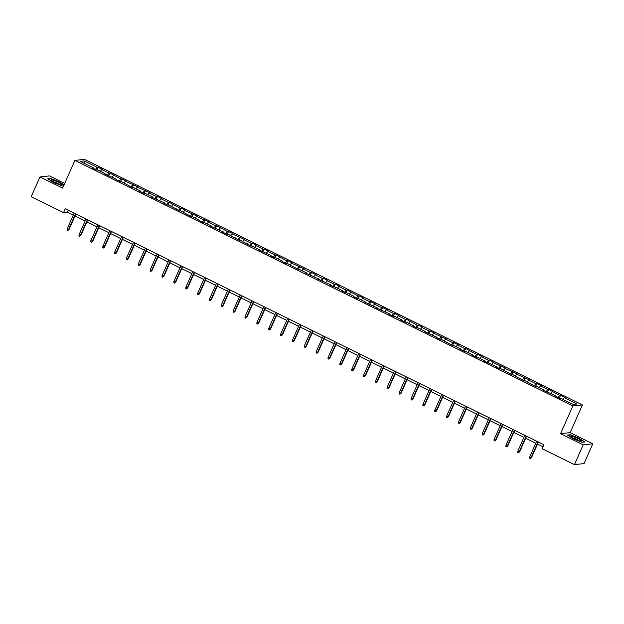 <?xml version="1.0" encoding="UTF-8"?>
<svg xmlns="http://www.w3.org/2000/svg" width="624" height="624" viewBox="0 0 624 624"><rect width="100%" height="100%" fill="white"/><g stroke="black" fill="none" stroke-linecap="round" stroke-linejoin="round"><path stroke-width="0.94" d="M64.717 183.386L49.561 175.906L39.975 176.935L31.2 196.732L63.508 212.667L67.392 212.246L73.273 215.147M582.426 404.921L84.49 159.37L74.903 160.399L572.84 405.959L582.426 404.921L570.149 432.635L560.555 433.664L583.214 444.834L592.8 443.804L570.149 432.635M592.8 443.804L584.025 463.601L574.439 464.63L583.214 444.834M96.775 170.056L92.219 167.809L93.163 167.708L80.239 161.335L84.178 160.914L97.102 167.287L98.046 167.185L96.775 170.056L97.726 169.954L105.019 173.558L104.075 173.659L116.883 179.4L115.931 179.509L120.494 181.756L121.438 181.654L132.358 187.606L133.302 187.504L140.595 191.1L139.651 191.201L144.214 193.448L145.158 193.346L152.459 196.95L151.515 197.051L164.315 202.8L163.371 202.901L167.934 205.148L168.878 205.046L179.79 210.998L180.734 210.896L191.654 216.848L192.598 216.746L199.891 220.342L198.947 220.444L203.51 222.69L204.454 222.589L211.754 226.192L210.811 226.294L223.61 232.042L222.667 232.144L227.23 234.39L228.173 234.289L239.086 240.24L240.029 240.139L250.949 246.09L251.893 245.981L259.186 249.584L258.242 249.686L271.05 255.434L270.106 255.536L274.661 257.782L275.613 257.681L282.906 261.277L281.962 261.386L286.525 263.632L287.469 263.531L298.381 269.482L299.325 269.381L306.626 272.977L305.682 273.078L318.482 278.827L317.538 278.928L330.346 284.677L329.402 284.778L333.957 287.024L334.909 286.923L342.202 290.519L341.258 290.62L345.821 292.874L346.765 292.773L354.065 296.369L353.114 296.47L357.677 298.724L358.621 298.623L365.921 302.219L364.978 302.32L377.785 308.069L376.834 308.17L389.641 313.919L388.697 314.02L393.253 316.267L394.204 316.165L401.497 319.761L400.553 319.862L405.116 322.117L406.06 322.015L413.361 325.611L412.409 325.712L416.972 327.967L417.916 327.857L425.217 331.461L424.273 331.562L437.081 337.311L436.129 337.412L440.692 339.659L441.636 339.557L452.548 345.509L453.5 345.407L460.793 349.003L459.849 349.105L464.412 351.359L465.356 351.257L472.657 354.853L471.705 354.955L476.268 357.201L477.22 357.1L484.513 360.703L483.569 360.805L496.376 366.553L495.425 366.655L499.988 368.901L500.932 368.8L511.844 374.751L512.795 374.65L523.708 380.601L524.651 380.5L535.564 386.443L536.515 386.342L543.808 389.945L542.864 390.047L555.672 395.795L554.72 395.897L559.283 398.143L560.227 398.042L573.152 404.414L577.091 403.993L564.166 397.621L565.118 397.519L560.555 395.265L559.283 398.143M560.555 395.265L559.611 395.366L548.691 389.415L547.747 389.516L540.454 385.921L541.398 385.819L536.835 383.573L535.891 383.674L528.59 380.071L529.534 379.969L516.734 374.221L517.678 374.119L504.871 368.378L505.822 368.277L493.015 362.528L493.958 362.427L489.395 360.173L488.452 360.282L481.159 356.678L482.102 356.577L477.539 354.331L476.596 354.432L465.683 348.481L464.732 348.582L457.439 344.986L458.383 344.885L453.82 342.631L452.876 342.732L445.575 339.136L446.527 339.035L433.719 333.286L434.663 333.185L430.1 330.938L429.156 331.04L421.855 327.436L422.807 327.335L418.244 325.088L417.3 325.19L406.388 319.238L405.436 319.34L398.143 315.744L399.087 315.643L394.524 313.388L393.58 313.49L386.279 309.894L387.231 309.793L382.668 307.538L381.716 307.64L374.423 304.044L375.367 303.943L370.804 301.696L369.86 301.798L362.56 298.194L363.511 298.093L358.948 295.846L358.004 295.948L347.092 289.996L346.141 290.098L338.848 286.502L339.791 286.4L335.228 284.146L334.285 284.248L326.984 280.652L327.928 280.55L323.372 278.296L322.421 278.405L315.128 274.802L316.072 274.7L311.509 272.454L310.565 272.555L303.264 268.952L304.216 268.85L291.408 263.11L292.352 263.008L287.797 260.754L286.845 260.855L275.933 254.904L274.989 255.005L267.688 251.41L268.632 251.308L264.077 249.062L263.125 249.163L255.832 245.56L256.776 245.458L252.213 243.212L251.269 243.313L243.968 239.71L244.92 239.608L232.112 233.867L233.056 233.766L228.493 231.512L227.549 231.613L216.637 225.662L215.693 225.763L208.393 222.167L209.336 222.066L204.781 219.82L203.83 219.921L196.537 216.317L197.48 216.216L184.673 210.467L185.624 210.366L181.061 208.12L180.118 208.221L169.198 202.27L168.254 202.371L160.961 198.775L161.905 198.674L157.342 196.42L156.398 196.529L149.097 192.925L150.041 192.824L137.241 187.075L138.185 186.974L125.377 181.233L126.329 181.124L121.766 178.877L120.822 178.979L109.902 173.027L108.958 173.129L101.665 169.533L102.609 169.432L98.046 167.185M574.439 464.63L542.131 448.695L543.886 444.74L65.263 208.705L63.508 212.667M104.957 174.088L105.019 173.558M101.665 169.533L100.37 171.265M108.958 173.129L107.359 175.282M116.813 179.938L116.883 179.4M113.521 175.383L112.234 177.115M120.822 178.979L119.223 181.124M128.677 185.788L128.739 185.25M125.377 181.233L124.09 182.957M132.678 184.829L131.079 186.974M140.533 191.638L140.595 191.1M137.241 187.075L135.954 188.807M144.534 190.679L142.943 192.824M152.396 197.488L152.459 196.95M149.097 192.925L147.81 194.657M156.398 196.529L154.799 198.674M164.252 203.33L164.315 202.8M160.961 198.775L159.666 200.507M168.254 202.371L166.655 204.516M176.108 209.18L176.179 208.642M172.817 204.625L171.53 206.357M180.118 208.221L178.519 210.366M187.972 215.03L188.035 214.492M184.673 210.467L183.386 212.199M191.974 214.071L190.375 216.216M199.828 220.88L199.891 220.342M196.537 216.317L195.25 218.049M203.83 219.921L202.238 222.066M211.692 226.73L211.754 226.192M208.393 222.167L207.106 223.899M215.693 225.763L214.094 227.916M223.548 232.573L223.61 232.042M220.256 228.017L218.962 229.749M227.549 231.613L225.95 233.758M235.404 238.423L235.474 237.884M232.112 233.867L230.825 235.599M239.413 237.463L237.814 239.608M247.268 244.273L247.33 243.734M243.968 239.71L242.681 241.441M251.269 243.313L249.67 245.458M259.124 250.123L259.186 249.584M255.832 245.56L254.545 247.291M263.125 249.163L261.534 251.308M270.988 255.965L271.05 255.434M267.688 251.41L266.401 253.141M274.989 255.005L273.39 257.158M282.844 261.815L282.906 261.277M279.552 257.26L278.257 258.991M286.845 260.855L285.246 263M294.7 267.665L294.77 267.127M291.408 263.11L290.121 264.833M298.709 266.705L297.11 268.85M306.563 273.515L306.626 272.977M303.264 268.952L301.977 270.683M310.565 272.555L308.966 274.7M318.419 279.365L318.482 278.827M315.128 274.802L313.841 276.533M322.421 278.405L320.83 280.55M330.283 285.207L330.346 284.677M326.984 280.652L325.697 282.383M334.285 284.248L332.686 286.393M342.139 291.057L342.202 290.519M338.848 286.502L337.553 288.233M346.141 290.098L344.542 292.243M353.995 296.907L354.065 296.369M350.704 292.344L349.417 294.076M358.004 295.948L356.405 298.093M365.859 302.757L365.921 302.219M362.56 298.194L361.273 299.926M369.86 301.798L368.261 303.943M377.715 308.607L377.785 308.069M374.423 304.044L373.136 305.776M381.716 307.64L380.125 309.793M389.579 314.449L389.641 313.919M386.279 309.894L384.992 311.626M393.58 313.49L391.981 315.635M401.435 320.299L401.497 319.761M398.143 315.744L396.856 317.476M405.436 319.34L403.837 321.485M413.291 326.149L413.361 325.611M409.999 321.586L408.712 323.318M417.3 325.19L415.701 327.335M425.155 331.999L425.217 331.461M421.855 327.436L420.568 329.168M429.156 331.04L427.557 333.185M437.011 337.841L437.081 337.311M433.719 333.286L432.432 335.018M441.02 336.882L439.421 339.035M448.874 343.691L448.937 343.153M445.575 339.136L444.288 340.868M452.876 342.732L451.277 344.877M460.73 349.541L460.793 349.003M457.439 344.986L456.152 346.71M464.732 348.582L463.141 350.727M472.586 355.391L472.657 354.853M469.295 350.828L468.008 352.56M476.596 354.432L474.997 356.577M484.45 361.241L484.513 360.703M481.159 356.678L479.864 358.41M488.452 360.282L486.853 362.427M496.306 367.084L496.376 366.553M493.015 362.528L491.728 364.26M500.315 366.124L498.716 368.269M508.17 372.934L508.232 372.395M504.871 368.378L503.584 370.11M512.171 371.974L510.572 374.119M520.026 378.784L520.088 378.245M516.734 374.221L515.447 375.952M524.027 377.824L522.436 379.969M531.89 384.634L531.952 384.095M528.59 380.071L527.303 381.802M535.891 383.674L534.292 385.819M543.746 390.484L543.808 389.945M540.454 385.921L539.159 387.652M547.747 389.516L546.148 391.669M555.602 396.326L555.672 395.795M552.31 391.771L551.023 393.502M559.611 395.366L558.012 397.511M564.166 397.621L562.879 399.352M39.975 176.935L62.626 188.113L74.903 160.399M560.555 433.664L572.84 405.959M75.005 215.998L85.129 220.99M86.861 221.848L96.993 226.84M98.725 227.698L108.849 232.69M110.581 233.548L120.705 238.54M122.437 239.39L132.569 244.39M134.3 245.24L144.425 250.232M146.156 251.09L156.289 256.082M158.02 256.94L168.145 261.932M169.876 262.782L180.001 267.782M181.74 268.632L191.864 273.624M193.596 274.482L203.72 279.474M205.452 280.332L215.584 285.324M217.316 286.182L227.44 291.174M229.172 292.024L239.296 297.024M241.036 297.874L251.16 302.866M252.892 303.724L263.016 308.716M264.748 309.574L274.88 314.566M276.611 315.424L286.736 320.416M288.467 321.266L298.592 326.266M300.331 327.116L310.456 332.108M312.187 332.966L322.312 337.958M324.043 338.816L334.175 343.808M335.907 344.659L346.031 349.658M347.763 350.509L357.887 355.501M359.627 356.359L369.751 361.351M371.483 362.209L381.607 367.201M383.339 368.059L393.471 373.051M395.203 373.901L405.327 378.901M407.059 379.751L417.183 384.743M418.922 385.601L429.047 390.593M430.778 391.451L440.903 396.443M442.634 397.301L452.767 402.293M454.498 403.143L464.623 408.143M466.354 408.993L476.479 413.985M478.218 414.843L488.342 419.835M490.074 420.693L500.198 425.685M501.93 426.535L512.062 431.535M513.794 432.385L523.918 437.377M525.65 438.235L535.782 443.227M537.514 444.085L542.981 446.784M84.178 160.914L84.497 163.433M93.101 168.246L93.163 167.708M97.102 167.287L95.503 169.432M68.305 210.202L67.392 212.246M548.691 389.415L547.42 392.293M536.835 383.573L535.564 386.443M524.979 377.723L523.7 380.593M513.115 371.873L511.844 374.751M501.259 366.023L499.988 368.901M489.395 360.173L488.124 363.051M477.539 354.331L476.268 357.201M465.683 348.481L464.404 351.351M453.82 342.631L452.548 345.509M441.964 336.781L440.684 339.659M430.1 330.938L428.828 333.809M418.244 325.088L416.972 327.959M406.388 319.238L405.109 322.109M394.524 313.388L393.253 316.267M382.668 307.538L381.389 310.417M370.804 301.696L369.533 304.567M358.948 295.846L357.677 298.717M347.092 289.996L345.813 292.874M335.228 284.146L333.957 287.024M323.372 278.296L322.093 281.174M311.509 272.454L310.237 275.324M299.653 266.604L298.381 269.474M287.797 260.754L286.517 263.632M275.933 254.904L274.661 257.782M264.077 249.062L262.798 251.932M252.213 243.212L250.942 246.082M240.357 237.362L239.086 240.232M228.493 231.512L227.222 234.39M216.637 225.662L215.366 228.54M204.781 219.82L203.502 222.69M192.917 213.97L191.646 216.84M181.061 208.12L179.79 210.998M169.198 202.27L167.926 205.148M157.342 196.42L156.07 199.298M145.486 190.577L144.206 193.448M133.622 184.727L132.35 187.598M121.766 178.877L120.494 181.756M109.902 173.027L108.631 175.906M579.111 438.204L570.328 434.741L567.442 435.045L573.339 438.82L582.114 442.283L585 441.971L579.017 438.415M64.054 184.883L59.436 181.927L50.653 178.464L47.767 178.768L53.664 182.543L62.439 186.007L63.617 185.882M538.052 441.862L531.04 457.688L531.5 457.642L530.377 458.562L531.04 457.688L529.667 457.018L536.687 441.184M531.5 457.642L538.418 442.042M530.377 458.562L529.62 458.188L529.667 457.018M572.715 436.472A5.694 0.881 23.9 0 0 571.038 436.667A5.694 0.881 23.9 0 0 579.587 440.872A5.694 0.881 23.9 0 0 581.069 441.106A5.694 0.881 23.9 0 0 579.088 439.14A5.694 0.881 23.9 0 0 572.715 436.472M578.908 440.669A3.9 0.601 23.9 0 0 573.386 438.103A3.9 0.601 23.9 0 0 572.816 437.97M567.824 435.295L570.445 435.014L578.947 438.368L584.641 442.01M54.795 182.575A5.694 0.881 23.9 0 0 61.394 184.829A5.694 0.881 23.9 0 0 58.165 182.208A5.694 0.881 23.9 0 0 53.024 180.188A5.694 0.881 23.9 0 0 51.371 180.391A5.694 0.881 23.9 0 0 54.795 182.575M59.233 184.392A3.9 0.601 23.9 0 0 57.213 183.206A3.9 0.601 23.9 0 0 53.149 181.693M48.157 179.018L50.77 178.737L59.272 182.091L63.96 185.094M526.196 436.012L519.176 451.846L519.644 451.792L518.521 452.712L519.176 451.846L517.811 451.168L524.823 435.341M519.644 451.792L526.555 436.192M518.521 452.712L517.764 452.338L517.811 451.168M514.332 430.162L507.32 445.996L507.788 445.942L506.665 446.862L507.32 445.996L505.947 445.318L512.967 429.491M507.788 445.942L514.699 430.342M506.665 446.862L505.9 446.488L505.947 445.318M502.476 424.32L495.456 440.146L495.924 440.099L494.801 441.012L495.456 440.146L494.091 439.468L501.103 423.641M495.924 440.099L502.843 424.499M494.801 441.012L494.044 440.638L494.091 439.468M490.612 418.47L483.6 434.296L484.068 434.249L482.945 435.17L483.6 434.296L482.235 433.625L489.247 417.791M484.068 434.249L490.979 418.649M482.945 435.17L482.18 434.788L482.235 433.625M478.756 412.62L471.744 428.446L472.204 428.399L471.081 429.32L471.744 428.446L470.371 427.775L477.391 411.941M472.204 428.399L479.123 412.799M471.081 429.32L470.324 428.945L470.371 427.775M466.9 406.77L459.88 422.604L460.348 422.549L459.225 423.47L459.88 422.604L458.515 421.925L465.527 406.099M460.348 422.549L467.259 406.949M459.225 423.47L458.468 423.095L458.515 421.925M455.036 400.92L448.024 416.754L448.492 416.699L447.369 417.62L448.024 416.754L446.651 416.075L453.671 400.249M448.492 416.699L455.403 401.099M447.369 417.62L446.605 417.245L446.651 416.075M443.18 395.078L436.16 410.904L436.628 410.857L435.505 411.77L436.16 410.904L434.795 410.233L441.808 394.399M436.628 410.857L443.539 395.257M435.505 411.77L434.749 411.395L434.795 410.233M431.317 389.228L424.304 405.054L424.772 405.007L423.649 405.928L424.304 405.054L422.939 404.383L429.952 388.549M424.772 405.007L431.683 389.407M423.649 405.928L422.885 405.553L422.939 404.383M419.461 383.378L412.448 399.212L412.909 399.157L411.785 400.078L412.448 399.212L411.076 398.533L418.088 382.707M412.909 399.157L419.827 383.557M411.785 400.078L411.029 399.703L411.076 398.533M407.605 377.528L400.585 393.362L401.053 393.307L399.929 394.228L400.585 393.362L399.22 392.683L406.232 376.857M401.053 393.307L407.963 377.707M399.929 394.228L399.173 393.853L399.22 392.683M395.741 371.686L388.729 387.512L389.197 387.465L388.073 388.378L388.729 387.512L387.356 386.833L394.376 371.007M389.197 387.465L396.107 371.865M388.073 388.378L387.309 388.003L387.356 386.833M383.885 365.836L376.865 381.662L377.333 381.615L376.21 382.528L376.865 381.662L375.5 380.991L382.512 365.157M377.333 381.615L384.244 366.015M376.21 382.528L375.453 382.153L375.5 380.991M372.021 359.986L365.009 375.812L365.477 375.765L364.354 376.685L365.009 375.812L363.644 375.141L370.656 359.307M365.477 375.765L372.388 360.165M364.354 376.685L363.589 376.311L363.644 375.141M360.165 354.136L353.153 369.97L353.613 369.915L352.49 370.835L353.153 369.97L351.78 369.291L358.792 353.465M353.613 369.915L360.532 354.315M352.49 370.835L351.733 370.461L351.78 369.291M348.301 348.286L341.289 364.12L341.757 364.065L340.634 364.985L341.289 364.12L339.924 363.441L346.936 347.615M341.757 364.065L348.668 348.465M340.634 364.985L339.877 364.611L339.924 363.441M336.445 342.443L329.433 358.27L329.901 358.223L328.778 359.135L329.433 358.27L328.06 357.591L335.08 341.765M329.901 358.223L336.812 342.623M328.778 359.135L328.013 358.761L328.06 357.591M324.589 336.593L317.569 352.42L318.037 352.373L316.914 353.293L317.569 352.42L316.204 351.749L323.216 335.915M318.037 352.373L324.948 336.773M316.914 353.293L316.157 352.911L316.204 351.749M312.725 330.743L305.713 346.57L306.181 346.523L305.058 347.443L305.713 346.57L304.348 345.899L311.36 330.065M306.181 346.523L313.092 330.923M305.058 347.443L304.294 347.069L304.348 345.899M300.869 324.893L293.857 340.727L294.317 340.673L293.194 341.593L293.857 340.727L292.484 340.049L299.497 324.223M294.317 340.673L301.236 325.073M293.194 341.593L292.438 341.219L292.484 340.049M289.006 319.043L281.993 334.877L282.461 334.823L281.338 335.743L281.993 334.877L280.628 334.199L287.641 318.373M282.461 334.823L289.372 319.223M281.338 335.743L280.582 335.369L280.628 334.199M277.15 313.201L270.137 329.027L270.605 328.981L269.482 329.893L270.137 329.027L268.765 328.357L275.785 312.523M270.605 328.981L277.516 313.381M269.482 329.893L268.718 329.519L268.765 328.357M265.294 307.351L258.274 323.177L258.742 323.131L257.618 324.051L258.274 323.177L256.909 322.507L263.921 306.673M258.742 323.131L265.652 307.531M257.618 324.051L256.862 323.677L256.909 322.507M253.43 301.501L246.418 317.335L246.886 317.281L245.762 318.201L246.418 317.335L245.053 316.657L252.065 300.83M246.886 317.281L253.796 301.681M245.762 318.201L244.998 317.827L245.053 316.657M241.574 295.651L234.562 311.485L235.022 311.431L233.899 312.351L234.562 311.485L233.189 310.807L240.201 294.98M235.022 311.431L241.94 295.831M233.899 312.351L233.142 311.977L233.189 310.807M229.71 289.809L222.698 305.635L223.166 305.588L222.043 306.501L222.698 305.635L221.333 304.957L228.345 289.13M223.166 305.588L230.077 289.988M222.043 306.501L221.278 306.127L221.333 304.957M217.854 283.959L210.842 299.785L211.31 299.738L210.187 300.651L210.842 299.785L209.469 299.114L216.489 283.28M211.31 299.738L218.221 284.138M210.187 300.651L209.422 300.277L209.469 299.114M205.998 278.109L198.978 293.935L199.446 293.888L198.323 294.809L198.978 293.935L197.613 293.264L204.625 277.43M199.446 293.888L206.357 278.288M198.323 294.809L197.566 294.434L197.613 293.264M194.134 272.259L187.122 288.093L187.59 288.038L186.467 288.959L187.122 288.093L185.749 287.414L192.769 271.588M187.59 288.038L194.501 272.438M186.467 288.959L185.702 288.584L185.749 287.414M182.278 266.409L175.266 282.243L175.726 282.188L174.603 283.109L175.266 282.243L173.893 281.564L180.905 265.738M175.726 282.188L182.645 266.588M174.603 283.109L173.846 282.734L173.893 281.564M170.414 260.567L163.402 276.393L163.87 276.346L162.747 277.259L163.402 276.393L162.037 275.714L169.049 259.888M163.87 276.346L170.781 260.746M162.747 277.259L161.983 276.884L162.037 275.714M158.558 254.717L151.546 270.543L152.006 270.496L150.891 271.417L151.546 270.543L150.173 269.872L157.193 254.038M152.006 270.496L158.925 254.896M150.891 271.417L150.127 271.034L150.173 269.872M146.702 248.867L139.682 264.693L140.15 264.646L139.027 265.567L139.682 264.693L138.317 264.022L145.33 248.188M140.15 264.646L147.061 249.046M139.027 265.567L138.271 265.192L138.317 264.022M134.839 243.017L127.826 258.851L128.294 258.796L127.171 259.717L127.826 258.851L126.454 258.172L133.474 242.346M128.294 258.796L135.205 243.196M127.171 259.717L126.407 259.342L126.454 258.172M122.983 237.167L115.963 253.001L116.431 252.946L115.307 253.867L115.963 253.001L114.598 252.322L121.61 236.496M116.431 252.946L123.349 237.346M115.307 253.867L114.551 253.492L114.598 252.322M111.119 231.325L104.107 247.151L104.575 247.104L103.451 248.017L104.107 247.151L102.742 246.48L109.754 230.646M104.575 247.104L111.485 231.504M103.451 248.017L102.687 247.642L102.742 246.48M99.263 225.475L92.251 241.301L92.711 241.254L91.588 242.174L92.251 241.301L90.878 240.63L97.898 224.796M92.711 241.254L99.629 225.654M91.588 242.174L90.831 241.8L90.878 240.63M87.407 219.625L80.387 235.459L80.855 235.404L79.732 236.324L80.387 235.459L79.022 234.78L86.034 218.954M80.855 235.404L87.766 219.804M79.732 236.324L78.975 235.95L79.022 234.78M75.543 213.775L68.531 229.609L68.999 229.554L67.876 230.474L68.531 229.609L67.158 228.93L74.178 213.104M68.999 229.554L75.91 213.954M67.876 230.474L67.111 230.1L67.158 228.93"/></g></svg>
